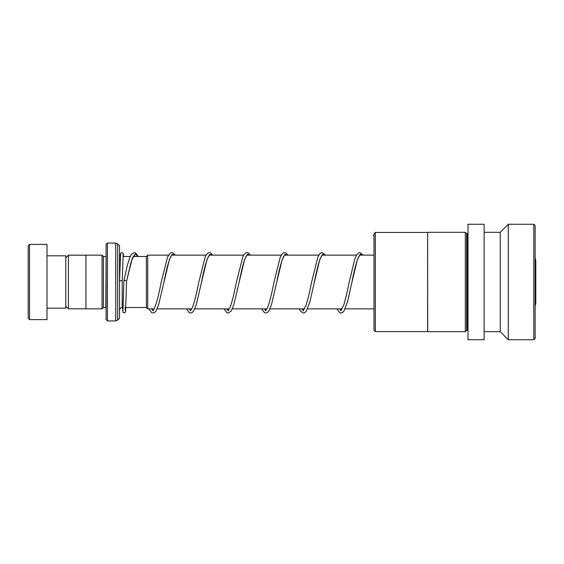 <?xml version="1.0" encoding="UTF-8"?>
<svg xmlns="http://www.w3.org/2000/svg" width="564" height="564" viewBox="0 0 564 564"><rect width="100%" height="100%" fill="white"/><g stroke="black" fill="none" stroke-linecap="round" stroke-linejoin="round"><path stroke-width="0.85" d="M65.798 306.174L68.434 308.804L68.434 255.196L85.939 255.196M146.372 307.535L146.372 256.465L147.712 255.118L147.712 308.882L146.372 307.535L125.857 307.514M535.144 257.924L535.8 260.49L535.8 303.51L535.144 306.076M106.088 319.598L106.088 244.402L107.428 243.056L107.428 320.944L106.088 319.598M106.088 256.458L105.82 307.514L103.402 307.514L103.402 256.486L102.056 255.139L85.939 255.139L85.939 308.861L102.056 308.861L102.056 255.139M119.512 282L119.512 318.258L117.615 320.155L117.615 243.845L119.512 245.742L119.512 282M28.2 318.258L28.2 245.742L29.539 244.402L29.539 319.598L28.2 318.258M47.002 255.816L65.798 255.816L65.798 308.184L47.002 308.184M29.539 244.402L47.002 244.402L47.002 319.598L29.539 319.598M375.349 331.576L374.002 330.236L374.002 233.764L375.349 232.424L375.349 331.576L427.611 331.576L427.611 232.424L375.349 232.424M466.661 330.342L466.661 233.658L467.464 233.658L467.464 330.342L466.661 330.342L465.321 331.688L427.716 331.688L427.611 232.424M465.321 331.688L465.321 232.312L427.716 232.312M484.116 225.508L484.116 224.261L468.007 224.261L468.007 339.739L484.116 339.739L484.116 225.508M533.805 339.739L533.805 224.261L535.144 225.6L535.144 338.4L533.805 339.739L508.291 339.739L500.233 331.688L500.233 232.312L484.116 232.312M508.291 339.739L508.291 224.261L500.233 232.312M122.924 311.131L123.932 280.505L126.618 280.816L132.378 258.023L135.261 253.976L138.145 256.486M119.575 280.661L122.261 280.661L119.575 280.661L120.548 253.934L121.218 252.799L122.698 252.806L123.382 253.983L123.601 256.486M374.002 235.47L373.149 235.491M123.163 307.514L122.198 307.514L122.198 280.696M117.615 320.155L115.719 320.944L115.719 243.056L107.428 243.056M151.751 308.882L153.027 310.912M171.844 255.266L170.483 257.113C168.298 262.338 166.063 270.924 163.786 282.888L169.355 259.694L172.14 254.378L174.932 255.118M189.356 308.882L190.632 310.912M209.448 255.266L208.229 256.832C206.001 261.9 203.724 270.586 201.383 282.888L206.96 259.694L209.745 254.378L212.529 255.118M226.954 308.882L228.23 310.912M247.046 255.266L245.96 256.585L244.254 260.73C242.506 266.483 240.75 273.871 238.981 282.895L244.557 259.694L247.342 254.378L250.127 255.118M264.551 308.882L265.827 310.912M284.644 255.266L283.621 256.479C281.351 261.322 279.004 270.135 276.579 282.902L282.155 259.694L284.94 254.378L287.732 255.118M302.156 308.882L303.432 310.912M322.248 255.266L320.535 257.861C318.448 263.346 316.326 271.7 314.183 282.916L319.753 259.701L322.545 254.378L325.329 255.118M339.754 308.882L341.03 310.912M359.846 255.266L358.937 256.289C356.638 260.984 354.248 269.867 351.781 282.924L357.35 259.701L360.142 254.385L362.927 255.118M85.939 308.804L68.434 308.804M374.002 308.882L345.161 308.882M342.165 308.882L307.563 308.882M304.567 308.882L269.966 308.882M266.969 308.882L232.361 308.882M229.365 308.882L194.763 308.882M191.767 308.882L157.166 308.882M154.169 308.882L147.712 308.882M120.365 255.76L119.512 253.8M103.402 307.514L102.056 308.861M115.719 320.944L107.428 320.944M115.719 243.056L117.615 243.845M105.82 256.486L103.402 256.486M122.198 307.514C120.569 307.676 119.674 308.571 119.512 310.2M374.002 255.118L359.479 255.118M356.504 255.118L321.882 255.118M318.9 255.118L284.277 255.118M281.302 255.118L246.679 255.118M243.704 255.118L209.082 255.118M206.1 255.118L171.477 255.118M168.502 255.118L147.712 255.118M146.372 256.486L133.217 256.486M130.199 256.486L123.008 256.486M65.798 257.826L68.434 255.196M466.661 233.658L465.321 232.312M467.464 330.342L468.007 330.878M533.805 224.261L508.291 224.261M500.233 331.688L484.116 331.688M467.464 233.658L468.007 233.122M122.409 307.514L123.044 312.47L124.877 312.787L125.546 311.652L126.618 280.816L131.37 260.984L134.211 255.266M134.232 255.273L135.24 256.486M175.157 255.118L173.254 252.989L171.83 252.587L170.413 252.989L167.557 257.029L161.1 282.585C158.674 295.402 156.32 304.243 154.035 309.114L153.048 310.327M153.027 310.32L151.892 308.882M212.755 255.118L210.851 252.989L209.434 252.587L208.01 252.989L206.466 254.533L205.155 257.036L198.697 282.585C196.617 293.428 194.559 301.655 192.521 307.274L190.646 310.327M190.632 310.32L189.49 308.882M250.36 255.118L248.449 252.989L246.983 252.587L245.615 252.989L244.071 254.533L242.753 257.036L236.295 282.585C234.145 293.851 232.016 302.233 229.922 307.74L228.251 310.327M228.23 310.32L227.088 308.882M287.957 255.118L286.047 252.989L284.63 252.587L283.213 252.989L281.739 254.434L280.118 257.607L273.9 282.599C271.742 293.851 269.613 302.233 267.526 307.74L265.848 310.327M265.834 310.32L264.692 308.882M325.555 255.118L322.234 252.587L320.81 252.989L319.337 254.434L317.835 257.318L311.497 282.606C309.721 291.68 307.958 299.103 306.203 304.877L303.446 310.327M303.432 310.32L302.29 308.882M363.16 255.118L359.832 252.587L358.415 252.982L356.941 254.434L354.791 259.024L349.095 282.613C347.318 291.68 345.556 299.103 343.8 304.877L341.044 310.327M341.03 310.32L339.888 308.882M122.261 280.661L123.171 254.47M125.37 311.208L125.102 307.514M148.896 308.882L151.617 312.611L153.034 313.013L154.444 312.611L155.932 311.145L158.547 305.138L163.786 282.888M186.494 308.882L189.215 312.611L190.632 313.013L192.049 312.611L193.6 311.046L196.145 305.138L201.383 282.888M224.098 308.882L226.813 312.611L228.237 313.013L231.127 311.145L233.75 305.138L238.981 282.895M261.696 308.882L264.417 312.611L265.834 313.013L267.301 312.576L268.732 311.145L271.517 304.595L276.579 282.902M299.294 308.882L300.598 311.25L303.432 313.013L304.849 312.604L306.33 311.145L309.876 301.973L314.183 282.916M336.898 308.882L339.613 312.611L341.037 313.013L342.454 312.604L343.927 311.152L347.692 301.19L351.781 282.924M123.932 280.505L127.26 265.602L129.657 257.769L131.37 254.392L134.253 252.587L135.677 253.003L138.258 256.486"/></g></svg>
